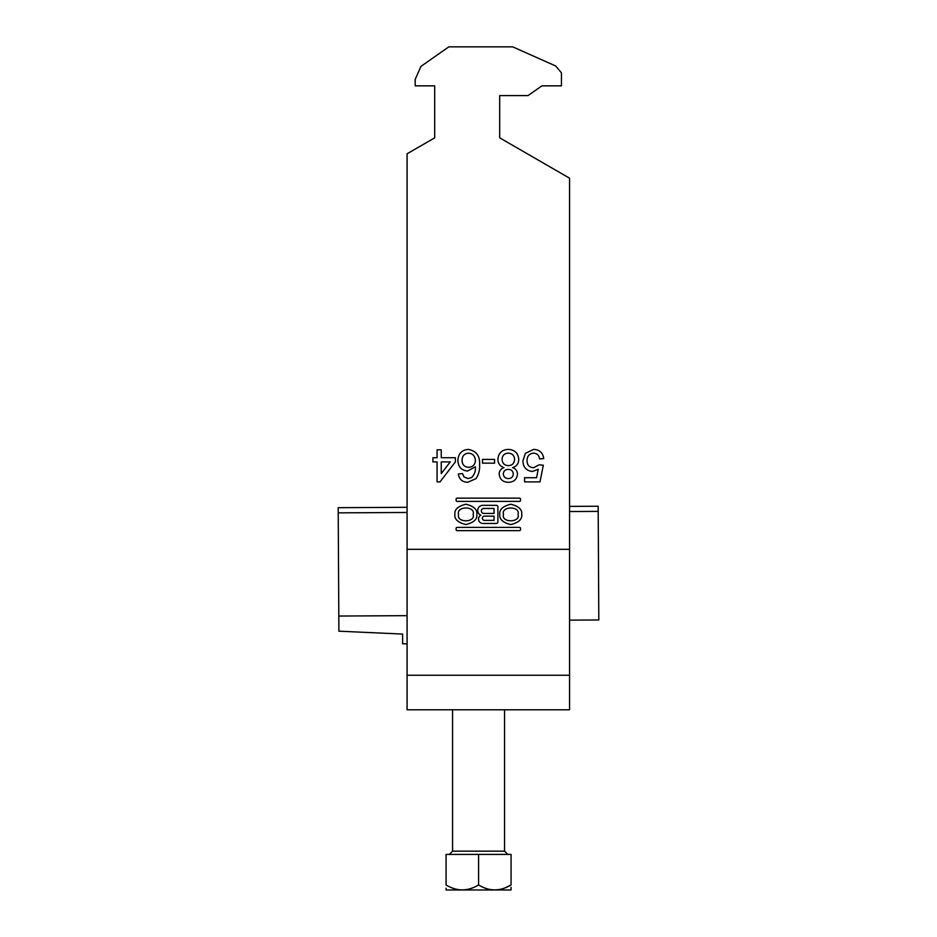 <?xml version="1.0" encoding="UTF-8"?>
<svg xmlns="http://www.w3.org/2000/svg" width="937" height="937" viewBox="0 0 937 937"><rect width="100%" height="100%" fill="white"/><g stroke="black" fill="none" stroke-linecap="round" stroke-linejoin="round"><path stroke-width="1.41" d="M454.902 514.39C454.281 519.203 457.935 522.588 465.876 524.568C473.806 522.588 477.46 519.203 476.839 514.39C477.46 509.587 473.806 506.191 465.876 504.223C457.935 506.191 454.281 509.587 454.902 514.39M473.15 514.39C475.738 505.863 456.003 505.863 458.591 514.39C456.003 522.916 475.738 522.916 473.15 514.39M518.044 514.39C520.632 522.916 500.897 522.916 503.485 514.39C500.897 505.863 520.632 505.863 518.044 514.39M499.796 514.39C499.175 509.587 502.829 506.191 510.77 504.223C518.7 506.191 522.354 509.587 521.733 514.39C522.354 519.203 518.7 522.588 510.77 524.568C502.829 522.588 499.175 519.203 499.796 514.39M407.08 675.237L569.567 675.237L569.567 709.789L407.08 709.789L407.08 153.785L434.698 137.844L434.698 85.841L415.196 85.841L415.196 79.352L420.982 66.351L448.835 46.85L512.691 46.85L555.688 65.988L561.439 72.852L561.439 85.841L541.937 85.841L528.011 95.597L499.69 95.597L499.69 137.844L569.567 178.182L569.567 549.316L407.08 549.316M457.115 527.39A0.996 0.996 0 0 0 456.12 528.386L456.12 529.651A0.996 0.996 0 0 0 457.115 530.635L519.52 530.635A0.996 0.996 0 0 0 520.515 529.651L520.515 528.386A0.996 0.996 0 0 0 519.52 527.39L457.115 527.39M533.633 449.397C539.513 449.678 542.886 452.735 543.729 458.568L539.56 458.978C539.126 455.359 537.135 453.414 533.61 453.145C529.241 453.649 527.062 456.167 527.062 460.711C527.109 465.115 529.276 467.458 533.586 467.727L539.15 464.811L543.319 465.232L539.981 481.899L524.568 481.899L524.568 477.729L536.573 477.729L538.225 469.308L532.439 471.475C526.325 470.725 523.151 467.223 522.905 460.957L525.388 453.344L533.633 449.397M482.485 459.399L494.572 459.399L494.572 463.147L482.485 463.147L482.485 459.399M437.075 449.819L441.245 449.819L441.245 457.724L455.405 457.724L455.405 461.894L439.992 481.899L437.075 481.899L437.075 461.894L432.906 461.894L432.906 457.724L437.075 457.724L437.075 449.819M467.704 482.309C462.328 482.075 459.2 479.299 458.322 473.981L462.491 473.56L463.991 476.898L467.973 478.561L471.522 477.601C474.473 474.672 475.762 471.065 475.399 466.778L467.504 471.065C461.367 470.315 458.17 466.802 457.9 460.512C458.216 453.813 461.636 450.1 468.172 449.397C476.441 450.873 480.248 456.085 479.568 465.033C479.885 469.999 478.702 474.532 476.031 478.62L467.704 482.309M518.735 459.388C518.665 463.639 516.615 466.392 512.562 467.633C515.701 468.687 517.341 470.854 517.482 474.11C516.861 479.428 513.816 482.157 508.369 482.309C502.876 482.133 499.808 479.369 499.152 474.017C499.316 470.831 500.92 468.699 503.965 467.633C500.03 466.239 498.004 463.452 497.898 459.271C498.507 453.004 501.974 449.713 508.322 449.397C514.694 449.737 518.173 453.063 518.735 459.388M519.52 501.389L457.115 501.389A0.996 0.996 0 0 1 456.12 500.405L456.12 499.14A0.996 0.996 0 0 1 457.115 498.144L519.52 498.144A0.996 0.996 0 0 1 520.515 499.14L520.515 500.405A0.996 0.996 0 0 1 519.52 501.389M480.915 515.186A4.369 4.369 0 0 0 482.883 523.455L496.317 523.455A1.581 1.581 0 0 0 497.887 521.886L497.887 506.905A1.581 1.581 0 0 0 496.317 505.324L482.836 505.324A5.118 5.118 0 0 0 480.915 515.186M569.567 675.237L569.567 549.316M434.698 85.841L434.698 137.844M499.69 137.844L499.69 95.597M450.264 461.894L441.245 461.894L441.245 473.607L450.264 461.894M468.664 467.317C472.834 467.001 475.082 464.764 475.399 460.606C475.164 456.108 472.857 453.625 468.5 453.145C464.272 453.613 462.128 456.026 462.07 460.383C462.199 464.705 464.389 467.024 468.664 467.317M508.322 478.561C511.297 478.502 512.961 477.015 513.312 474.099C513.066 471.03 511.391 469.46 508.276 469.39C505.277 469.449 503.626 470.96 503.321 473.899C503.602 476.91 505.277 478.456 508.322 478.561M508.404 465.642C512.27 465.408 514.319 463.346 514.565 459.458C514.366 455.499 512.27 453.391 508.287 453.145C504.387 453.367 502.314 455.429 502.068 459.329C502.326 463.3 504.446 465.408 508.404 465.642M494.033 520.375L484.488 520.375A2.108 2.108 0 0 1 482.379 518.255A2.108 2.108 0 0 1 484.488 516.146L494.033 516.146L494.033 520.375M483.832 508.44A2.483 2.483 0 0 0 481.337 510.934A2.483 2.483 0 0 0 483.832 513.417L494.033 513.417L494.033 508.44L483.832 508.44M511.063 889.974L446.071 889.974M511.063 884.95L511.063 854.403L446.071 854.403L446.071 884.95C446.071 891.509 446.071 891.509 446.071 884.95C456.811 891.509 467.645 891.509 478.573 884.95C489.313 891.509 500.135 891.509 511.063 884.95C511.063 891.509 511.063 891.509 511.063 884.95L505.219 887.831M511.063 889.295L511.063 887.257M446.071 888.217L446.071 888.979M478.573 884.95L478.573 854.403M407.08 615.656L338.807 616.042L338.889 631.187L402.605 634.068L402.652 643.824L407.08 643.801M338.807 616.042L338.187 507.69L407.08 507.304M569.567 620.13L598.813 619.966L598.169 506.226L569.567 506.39M338.222 512.855L407.08 512.469M569.567 511.543L598.193 511.379M452.571 709.789L452.571 851.159L504.563 851.159L507.819 854.403M452.571 851.159L449.327 854.403M504.563 709.789L504.563 851.159"/></g></svg>
